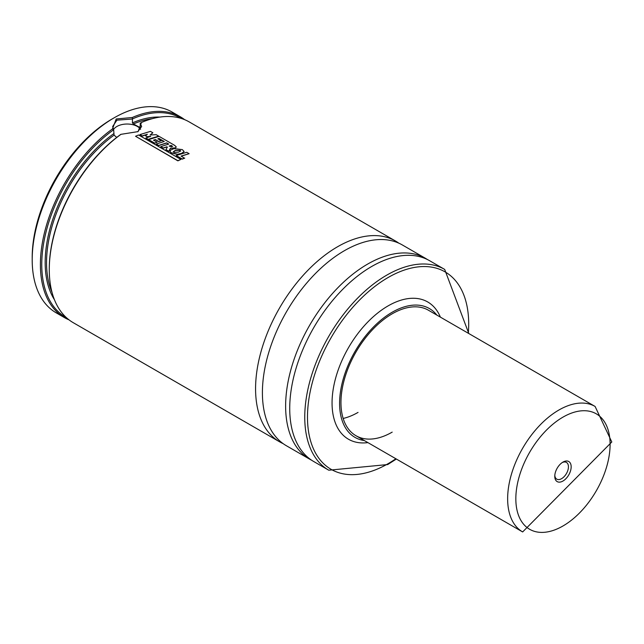 <?xml version="1.0" encoding="UTF-8"?>
<svg xmlns="http://www.w3.org/2000/svg" width="644" height="644" viewBox="0 0 644 644"><rect width="100%" height="100%" fill="white"/><g stroke="black" fill="none" stroke-linecap="round" stroke-linejoin="round"><path stroke-width="0.97" d="M283.102 443.611A115.928 66.928 -60 0 1 279.585 441.808A115.928 66.928 -60 0 1 261.81 348.919A115.928 66.928 -60 0 1 337.545 246.765A115.928 66.928 -60 0 1 395.505 241.017A115.928 66.928 -60 0 1 398.821 243.166M184.442 158.215L182.204 158.996L176.182 155.526L186.704 152.298L189.127 153.691L181.125 156.049L184.442 158.215M177.599 154.262L170.966 152.668L170.024 151.251L170.515 150.173L173.936 148.587L182.316 149.609L184.12 151.517L181.624 153.361L177.599 154.262M173.502 152.056L175.16 150.527L180.159 150.414L180.674 150.978L178.372 152.161L174.387 152.403L173.292 151.533M169.662 149.674L168.841 151.268L165.951 149.609L167.343 147.106L166.812 146.808L163.198 148.023L160.783 146.631L168.76 144.079L166.675 142.871L158.666 145.415L156.242 144.023L164.252 141.479L159.02 138.452L157.869 138.782L161.225 140.73L158.714 141.471L155.381 139.547L153.546 140.126L157.152 142.211L154.632 143.089L148.611 139.611L159.108 136.375L174.677 145.375L176.271 146.953L175.329 147.854L170.427 148.225L169.662 149.674M150.479 138.597L148.241 139.37L145.842 137.985L150.64 136.399L147.098 136.665L145.528 135.763L147.307 134.266L142.244 135.924L139.933 134.596L150.438 131.376L152.861 132.769L150.108 134.974L156.21 134.709L158.706 136.15L150.479 138.597M116.725 137.413L114.077 135.119L113.658 129.855L112.459 128.945L116.218 118.979L132.278 117.506A115.928 66.928 -60 0 1 180.328 116.789A115.928 66.928 -60 0 1 184.603 119.647M132.278 117.506L132.447 119.011L116.902 120.162L112.66 126.506L113.658 129.855M140.617 129.307A14.49 8.364 0 0 0 116.902 126.474A14.49 8.364 0 0 0 113.497 129.581M358.04 412.41A72.45 41.828 -60 0 1 343.163 418.447M392.196 432.124A72.45 41.828 -60 0 1 355.963 435.714A72.45 41.828 -60 0 1 344.862 377.658A72.45 41.828 -60 0 1 392.196 313.805A72.45 41.828 -60 0 1 428.421 310.223L595.096 406.453A72.45 41.828 -60 0 0 539.261 425.861A72.45 41.828 -60 0 0 507.641 498.778A72.45 41.828 -60 0 0 522.646 531.944L355.963 435.714M364.391 440.577A74.382 42.947 -60 0 1 341.618 385.466A74.382 42.947 -60 0 1 392.196 312.227A74.382 42.947 -60 0 1 436.841 315.085M367.925 442.613A79.252 45.756 -60 0 1 333.004 390.562A79.252 45.756 -60 0 1 388.099 305.892A79.252 45.756 -60 0 1 440.375 317.122M371.701 266.479A115.928 66.928 -60 0 1 429.661 260.74L444.69 269.417A115.928 66.928 -60 0 0 386.73 275.157A115.928 66.928 -60 0 0 310.996 377.312A115.928 66.928 -60 0 0 328.77 470.209L313.741 461.531A115.928 66.928 -60 0 1 295.966 368.634A115.928 66.928 -60 0 1 371.701 266.479M344.379 250.709A115.928 66.928 -60 0 1 402.339 244.962L425.563 258.373A115.928 66.928 -60 0 0 367.603 264.112A115.928 66.928 -60 0 0 291.869 366.267A115.928 66.928 -60 0 0 309.643 459.164L286.411 445.753A115.928 66.928 -60 0 1 268.645 352.864A115.928 66.928 -60 0 1 344.379 250.709M132.447 119.011L132.447 122.891L133.397 123.962L139.756 127.423L140.223 127.118L140.223 123.229L141.471 122.497A115.928 66.928 -60 0 1 189.215 121.917L395.505 241.017M141.471 122.497L138.074 131.609L120.822 134.355A114.962 66.372 -60 0 0 49.274 268.846L49.274 269.635A115.928 66.928 -60 0 1 121.032 134.298M152.861 132.769L150.1 135.135M158.706 136.15L148.241 139.523L145.842 137.985M176.263 147.033L175.321 148.015L170.418 148.386L168.841 151.429L165.951 149.609M184.112 151.598L181.624 153.513L177.599 154.415L170.974 152.821L170.032 151.332M189.127 153.691L181.125 156.202M184.715 158.118L182.204 159.149L176.182 155.526M167.343 147.259L166.812 146.961L163.198 148.176L160.783 146.631M168.575 144.135L166.667 143.032L158.674 145.576L156.242 144.023M157.152 142.211L154.641 143.25L148.611 139.611M150.632 136.56L147.098 136.826L145.528 135.763M147.299 134.419L142.244 136.077L139.933 134.596M279.585 441.808L73.287 322.708A115.928 66.928 -60 0 1 49.274 269.635M180.9 159.422L177.881 160.847L135.554 136.262L138.573 134.982L180.9 159.422L177.865 160.694L135.554 136.262M164.059 141.527L159.012 138.621L157.861 138.943M161.225 140.73L158.714 141.632L155.373 139.708L153.546 140.287M69.021 319.851A115.928 66.928 -60 0 1 64.408 317.581L56.213 312.847A115.928 66.928 -60 0 1 32.2 259.782L32.2 257.415A113.03 65.253 -60 0 1 112.12 118.979L114.173 117.796A115.928 66.928 -60 0 1 172.133 112.056L180.328 116.789M112.12 118.979L114.173 117.796A115.928 66.928 -60 0 0 32.2 259.782M64.408 317.581A115.928 66.928 -60 0 1 44.879 231.067A115.928 66.928 -60 0 1 112.459 128.945M132.527 118.882A114.962 66.372 -60 0 1 181.222 118.432M66.276 317.532A114.962 66.372 -60 0 1 46.102 231.743A114.962 66.372 -60 0 1 113.577 129.822M140.223 127.222A109.166 63.023 -60 0 0 139.756 127.423L140.223 127.118M137.727 131.803L141.64 126.506L140.223 123.229M169.211 146.204L171.232 145.423L172.608 146.421M171.224 145.584L172.399 146.148L171.513 146.8L169.219 146.043L171.232 145.423M173.502 151.895L175.168 150.366L180.159 150.414M180.151 150.575L180.658 151.058M562.252 462.545A9.66 5.579 -60 0 1 566.43 462.408A9.66 5.579 -60 0 1 568.435 466.828A9.66 5.579 -60 0 1 564.216 476.552A9.66 5.579 -60 0 1 556.77 479.136A9.66 5.579 -60 0 1 554.806 475.449M571.164 466.828A11.592 6.69 -60 0 1 562.969 481.028A11.592 6.69 -60 0 1 554.774 476.294A11.592 6.69 -60 0 1 562.969 462.094A11.592 6.69 -60 0 1 571.164 466.828M395.875 458.753A113.996 65.817 -60 0 1 388.099 463.68A113.996 65.817 -60 0 1 307.486 417.135A113.996 65.817 -60 0 1 388.099 277.524A113.996 65.817 -60 0 1 468.325 333.262M132.447 122.891A110.132 63.587 -60 0 1 159.897 117.087M54.442 299.734A110.132 63.587 -60 0 1 113.658 133.735M133.397 123.962A109.166 63.023 -60 0 1 152.314 118.673M52.027 292.368A109.166 63.023 -60 0 1 114.077 135.119M515.836 498.778A66.654 38.487 -60 0 1 562.969 417.135A66.654 38.487 -60 0 1 610.101 444.352A66.654 38.487 -60 0 1 562.969 525.987A66.654 38.487 -60 0 1 515.836 498.778M328.77 470.209L387.696 464.557L396.358 459.027M468.808 333.536L444.69 269.417M427.632 259.645L425.563 258.373M311.768 460.315L309.643 459.164M522.646 531.944L611.8 441.985L595.096 406.453"/></g></svg>
